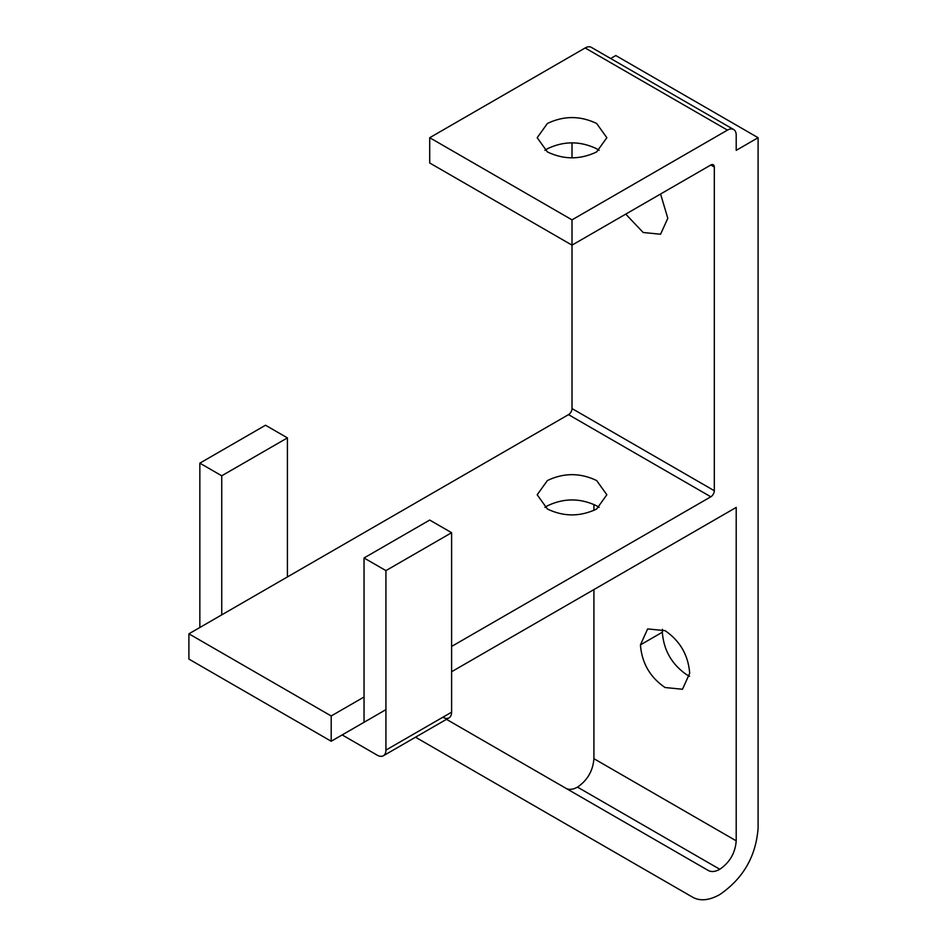 <?xml version="1.0" encoding="UTF-8"?>
<svg xmlns="http://www.w3.org/2000/svg" width="947" height="947" viewBox="0 0 947 947"><rect width="100%" height="100%" fill="white"/><g stroke="black" fill="none" stroke-linecap="round" stroke-linejoin="round"><path stroke-width="1.42" d="M442.853 717.234A12.382 7.15 -120 0 0 449.044 717.85L383.369 755.765A12.382 7.15 60 0 1 377.178 755.15L342.163 734.919M449.044 717.85A12.382 7.15 -120 0 0 451.612 712.18L385.926 750.095A12.382 7.15 60 0 1 383.369 755.765L449.044 717.85M199.841 627.494L199.841 463.154L265.527 425.239L287.415 437.881L287.415 576.936M364.039 722.265L364.039 557.972L429.713 520.057L451.612 532.699L451.612 712.18M199.841 463.154L221.74 475.796L287.415 437.881M221.74 614.852L221.74 475.796M385.926 750.095L385.926 570.615L451.612 532.699M364.039 557.972L385.926 570.615M585.151 47.966L727.45 130.118A12.382 7.15 -60 0 1 733.641 129.502L591.342 47.35A12.382 7.15 120 0 0 585.151 47.966L429.713 137.706L429.713 162.979L572.012 245.143L710.818 165.003L714.31 167.027A4.948 2.865 120 0 0 713.292 164.754A4.948 2.865 120 0 0 710.818 165.003M591.342 47.35L733.641 129.502A12.382 7.15 -60 0 1 736.21 135.172L736.21 150.348L758.097 137.706L758.097 828.199C755.907 856.419 743.135 878.544 719.791 894.548C709.267 900.455 700.235 901.355 692.695 897.235L415.52 737.204M727.45 130.118L572.012 219.858L572.012 408.571A4.948 2.865 -60 0 1 570.994 412.028A4.948 2.865 -60 0 1 568.508 414.644L188.903 633.815L188.903 659.088L331.201 741.252L385.926 709.646M568.508 414.644L710.818 496.796A4.948 2.865 120 0 0 713.292 494.18A4.948 2.865 120 0 0 714.31 490.735L572.012 408.571M599.108 150.348L596.646 148.762C580.227 140.914 563.808 140.914 547.39 148.762L544.927 150.348M572.012 142.879L572.012 157.818M714.31 167.027L714.31 490.735M660.58 194.005L667.801 218.284L660.58 234.229L643.167 232.5L625.754 214.117M710.818 496.796L451.612 646.446M364.039 697.004L331.201 715.968L331.201 741.252M451.612 671.731L736.21 507.414L736.21 840.829L593.911 758.677C592.964 770.775 587.495 780.257 577.492 787.123C573.065 789.585 569.254 789.999 566.034 788.354M446.475 719.329L708.178 870.423C711.41 872.187 715.281 871.808 719.791 869.275C729.794 862.409 735.274 852.927 736.21 840.829M550.396 815.083L692.695 897.235L550.657 815.225M572.012 219.858L429.713 137.706M547.39 123.489C563.808 115.629 580.227 115.629 596.646 123.489L606.849 137.706L596.646 151.922C580.227 159.771 563.808 159.771 547.39 151.922L537.186 137.706L547.39 123.489M596.646 509.001C580.227 516.849 563.808 516.849 547.39 509.001L537.186 494.772L547.39 480.555C563.808 472.707 580.227 472.707 596.646 480.555L606.849 494.772L596.646 509.001M599.108 507.414L596.646 505.84C580.227 497.98 563.808 497.98 547.39 505.84L544.927 507.414M662.462 629.305L662.32 632.229C663.729 650.376 671.944 664.593 686.954 674.891L689.546 676.229M665.054 687.522C650.044 677.235 641.841 663.018 640.432 644.871L647.641 628.926L665.054 630.655C680.064 640.941 688.28 655.158 689.688 673.305L682.479 689.25L665.054 687.522M331.201 715.968L188.903 633.815M593.911 504.42L593.911 510.421M593.911 589.579L593.911 758.677M758.097 137.706L615.799 55.542L610.673 58.513M662.32 632.229L640.432 644.871M719.791 869.275L577.492 787.123"/></g></svg>
